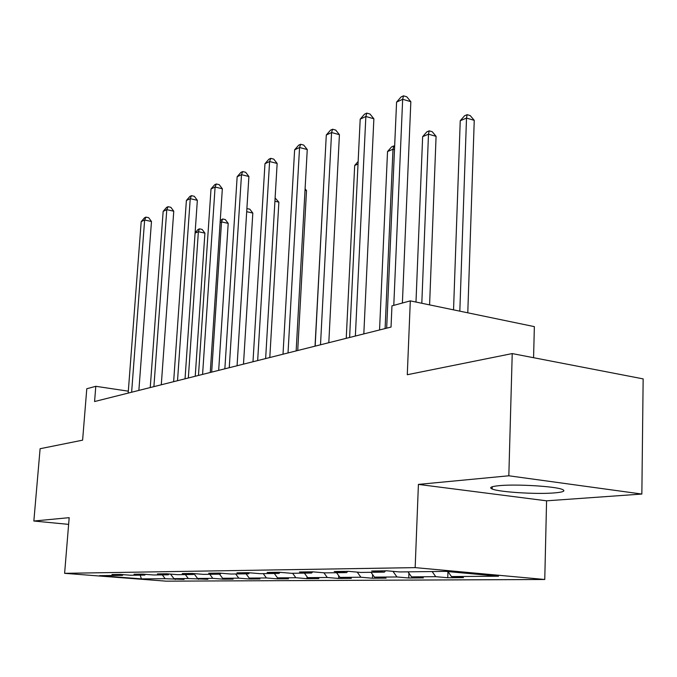 <?xml version="1.0" encoding="UTF-8"?>
<svg xmlns="http://www.w3.org/2000/svg" width="677" height="677" viewBox="0 0 677 677"><rect width="100%" height="100%" fill="white"/><g stroke="black" fill="none" stroke-linecap="round" stroke-linejoin="round"><path stroke-width="1.02" d="M499.313 485.646C491.189 486.433 488.811 487.55 492.179 489.006C499.152 492.103 536.455 494.447 554.302 492.915C563.391 492.154 566.006 490.969 562.155 489.369C554.802 486.272 516.102 483.979 499.313 485.646M533.578 357.71L534.356 326.636L410.304 300.876L391.958 305.86L391.035 327.076L94.577 401.537L95.795 386.305L86.783 388.75L82.611 440.16L40.104 448.724L33.85 521.028L68.631 524.37M641.855 494.049L643.15 378.883L512.227 353.58L508.825 475.787L418.411 484.402L415.162 567.622L544.765 579.487L546.576 500.819L641.855 494.049L508.825 475.787M415.162 567.622L64.611 573.326L166.068 581.162L544.765 579.487M141.451 578.886L165.196 578.708L184.059 579.436L173.93 578.64L188.308 578.539L207.881 579.284L197.557 578.463L212.798 578.353L223.249 579.182L233.133 579.123L222.606 578.276L238.786 578.158L249.441 579.013L259.951 578.945L249.212 578.082L266.416 577.946L277.291 578.835L288.47 578.767L277.519 577.862L295.857 577.726L306.943 578.649L318.867 578.573L307.697 577.642L327.287 577.489L338.593 578.446L351.338 578.361L339.947 577.396L360.909 577.236L372.443 578.226L386.102 578.133L374.474 577.134L396.967 576.965L408.739 577.989L423.396 577.896L411.54 576.863L435.734 576.677L447.742 577.735L463.525 577.633L451.432 576.559L498.517 576.203L445.542 571.38L399.625 571.947L386.829 570.804L371.648 571.016L384.341 572.133L360.799 572.429L348.274 571.329L334.21 571.523L346.624 572.598L324.774 572.869L312.52 571.82L299.454 571.997L311.606 573.03L291.271 573.284L279.279 572.268L267.11 572.437L279 573.436L260.027 573.673L248.298 572.691L236.925 572.844L248.561 573.808L230.823 574.028L219.34 573.089L208.702 573.233L220.093 574.164L203.464 574.367L192.226 573.453L182.248 573.588L193.394 574.494L177.78 574.688L166.77 573.8L157.403 573.927L168.319 574.798L153.628 574.985L142.847 574.13L134.021 574.248L144.717 575.095L130.864 575.264L120.303 574.434L111.984 574.545L122.461 575.365L99.612 575.653L141.451 578.886L140.156 575.145M385.535 570.821L384.341 572.133M435.734 576.677L432.129 571.54M411.54 576.863L407.994 571.845M347.8 571.337L346.624 572.598M396.967 576.965L392.982 571.354M374.474 577.134L371.013 572.302M312.74 571.837L311.606 573.03M360.909 577.236L357.228 572.116M339.947 577.396L336.571 572.725M280.058 572.336L279 573.436M327.287 577.489L323.877 572.793M307.697 577.642L304.405 573.123M249.559 572.801L248.561 573.808M295.857 577.726L292.599 573.267M277.519 577.862L274.303 573.495M221.024 573.224L220.093 574.164M266.416 577.946L263.235 573.631M249.212 578.082L246.073 573.842M194.274 573.622L193.394 574.494M238.786 578.158L235.672 573.969M222.606 578.276L219.543 574.172M169.14 573.994L168.319 574.798M212.798 578.353L209.76 574.291M197.557 578.463L194.071 573.825M145.496 574.341L144.717 575.095M188.308 578.539L185.337 574.587M173.93 578.64L170.494 574.096M123.197 574.663L122.461 575.365M165.196 578.708L162.294 574.875M410.304 300.876L407.283 374.728L512.227 353.58M64.611 573.326L69.181 517.668L33.85 521.028M128.317 391.171L95.795 386.305M451.432 576.559L447.971 571.6L447.742 577.735M175.25 579.495L175.301 578.75M198.556 579.343L198.615 578.547M223.249 579.182L223.3 578.336M249.441 579.013L249.5 578.099M277.291 578.835L277.358 577.642M306.943 578.649L307.045 576.745M338.593 578.446L338.728 575.712M372.443 578.226L372.604 574.528M408.739 577.989L408.925 573.165M418.411 484.402L546.576 500.819M138.87 390.409L151.479 221.506L144.641 220.017L131.626 392.228M141.197 221.624L144.573 217.757L145.944 217.114L144.641 220.017L141.197 221.624L128.173 393.1M145.944 217.114L148.678 217.706L151.479 221.506M195.23 376.26L204.911 233.133L198.361 231.703L195.086 233.091M188.333 377.986L198.361 231.703L199.503 228.834L202.118 229.41L204.911 233.133M195.103 232.837L198.065 229.452L199.503 228.834M161.287 384.781L173.761 211.207L166.787 209.65L153.899 386.635M163.157 211.351L166.618 207.374L168.074 206.688L166.787 209.65L163.157 211.351L150.243 387.557M168.074 206.688L170.858 207.314L173.761 211.207M185.041 378.815L197.345 200.316L190.237 198.674L177.518 380.702M186.387 200.477L189.949 196.389L191.489 195.661L190.237 198.674L186.387 200.477L173.634 381.684M191.489 195.661L194.333 196.322L197.345 200.316M218.679 370.37L228.2 223.385L221.523 221.887L220.127 222.479M211.664 372.13L221.523 221.887L222.64 218.967L225.306 219.56L228.2 223.385M220.253 220.609L222.64 218.967M243.492 364.133L252.817 213.077L246.699 211.664M246.885 208.618L249.813 209.159L252.817 213.077M247.097 208.533L246.851 209.21M210.251 372.485L222.344 188.765L215.091 187.047L202.584 374.406M211.012 188.951L214.685 184.745L216.318 183.975L215.091 187.047L211.012 188.951L198.463 375.447M216.318 183.975L219.213 184.669L222.344 188.765M237.068 365.749L248.899 176.494L241.494 174.691L229.249 367.713M237.153 176.722L240.944 172.381L242.688 171.56L241.494 174.691L237.153 176.722L224.857 368.813M242.688 171.56L245.641 172.288L248.899 176.494M265.638 358.573L277.147 163.445L269.598 161.541L257.666 360.579M264.969 163.699L268.879 159.222L270.732 158.35L269.598 161.541L264.969 163.699L252.986 361.746M270.732 158.35L273.745 159.12L277.147 163.445M269.801 357.524L278.873 202.161L274.913 201.221M275.107 197.989L278.873 202.161M297.728 350.517L306.512 190.592L305.014 190.22M305.09 188.781L306.512 190.592M323.995 178.466L315.033 346.167M358.015 164.054L354.689 165.459L346.235 338.331M354.689 165.459L358.141 161.507M385.103 328.565L392.998 149.228L387.532 151.546L379.552 329.961M394.496 149.634L392.998 149.228L393.794 145.944L394.649 146.181M387.532 151.546L391.611 146.884L393.794 145.944M429.59 304.887L436.081 136.331L428.49 134.19L422.643 136.669L415.983 302.06M421.813 303.271L428.49 134.19L429.193 130.847L432.231 131.71L436.081 136.331M422.643 136.669L426.857 131.846L429.193 130.847M296.154 350.906L307.256 149.532L299.556 147.518L288.021 352.954M294.622 149.829L298.659 145.2L300.639 144.269L299.556 147.518L294.622 149.829L283.011 354.206M300.639 144.269L303.711 145.081L307.256 149.532M328.802 342.706L339.422 134.672L331.569 132.54L320.509 344.788M326.289 135.011L330.469 130.221L332.585 129.231L331.569 132.54L326.289 135.011L315.152 346.133M332.585 129.231L335.724 130.086L339.422 134.672M363.82 333.913L373.873 118.763L365.851 116.495L355.366 336.037M360.198 119.144L364.522 114.185L366.79 113.118L365.851 116.495L360.198 119.144L349.611 337.484M366.79 113.118L369.989 114.032L373.873 118.763M402.392 303.034L410.837 101.685L402.663 99.274L393.786 305.369M396.578 102.117L401.063 96.98L403.5 95.838L402.663 99.274L396.578 102.117L386.669 328.176M403.5 95.838L406.767 96.803L410.837 101.685M467.782 312.808L474.247 120.354L466.512 118.077L460.242 120.734L453.539 309.854M459.827 311.158L466.512 118.077L467.122 114.667L470.21 115.581L474.247 120.354M460.242 120.734L464.608 115.742L467.122 114.667M492.247 486.755L492.179 489.006"/></g></svg>

